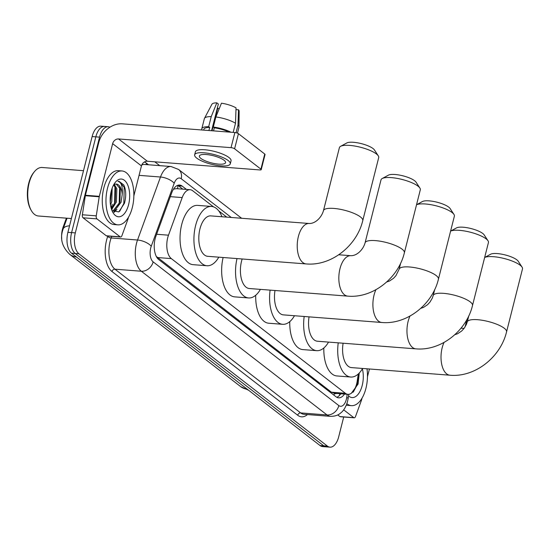 <?xml version="1.0" encoding="UTF-8"?>
<svg xmlns="http://www.w3.org/2000/svg" width="550" height="550" viewBox="0 0 550 550"><rect width="100%" height="100%" fill="white"/><g stroke="black" fill="none" stroke-linecap="round" stroke-linejoin="round"><path stroke-width="0.82" d="M213.489 206.855L192.692 190.761A16.218 8.305 94.4 0 0 190.114 189.709A16.218 8.305 94.4 0 0 182.194 197.581L168.493 235.187A16.218 8.305 94.4 0 0 167.716 237.724A16.218 8.305 94.4 0 0 171.332 258.61L345.359 393.291A16.218 8.305 94.4 0 0 347.93 394.336A16.218 8.305 94.4 0 0 357.184 381.219L358.311 373.973M61.717 238.542A14.596 7.473 -85.6 0 1 62.446 229.343A14.596 7.473 -85.6 0 1 63.14 227.061L66.385 218.164M190.114 189.709L176.213 188.636L173.484 189.207M156.317 256.458L331.437 392.212L334.393 393.277M226.751 217.119L218.804 210.966M343.709 417.003L338.711 436.755A16.218 8.305 -85.6 0 1 330.014 447.157L326.308 446.875A16.218 8.305 -85.6 0 1 323.737 445.823L75.226 253.495A16.218 8.305 -85.6 0 1 71.603 232.609L95.838 136.854A16.218 8.305 -85.6 0 1 104.534 126.445A16.218 8.305 -85.6 0 0 95.838 136.854L71.603 232.609A16.218 8.305 -85.6 0 0 75.226 253.495L323.737 445.823A16.218 8.305 -85.6 0 0 326.308 446.875L322.609 446.586A16.218 8.305 -85.6 0 1 320.031 445.534L71.521 253.206A16.218 8.305 -85.6 0 1 67.904 232.327L92.132 136.565A16.218 8.305 -85.6 0 1 100.829 126.163L108.24 126.734A16.218 8.305 -85.6 0 1 109.917 127.215M186.478 189.427L182.181 186.106A16.218 8.305 94.4 0 0 179.603 185.054A16.218 8.305 94.4 0 0 171.683 192.919L155.925 236.17A16.218 8.305 94.4 0 0 155.148 238.707A16.218 8.305 94.4 0 0 158.764 259.593L336.022 396.777A16.218 8.305 94.4 0 0 338.601 397.829A16.218 8.305 94.4 0 0 344.479 394.075M112.248 204.229A21.622 11.069 -85.6 0 1 111.107 207.907A21.622 11.069 -85.6 0 0 112.248 204.229M330.014 447.157A16.218 8.305 -85.6 0 1 327.436 446.112L78.932 253.784A16.218 8.305 -85.6 0 1 75.309 232.897L99.543 137.136A16.218 8.305 -85.6 0 1 108.24 126.734M154.791 161.817L159.734 165.646M340.773 393.786A16.218 8.305 -85.6 0 1 336.779 397.272M177.719 185.322A16.218 8.305 -85.6 0 1 178.475 185.817L182.772 189.145M120.161 236.844A2.702 1.382 94.4 0 0 120.594 237.016L106.707 235.943A2.702 1.382 -85.6 0 1 106.274 235.771L120.161 236.844L96.951 218.879L83.064 217.8A2.702 1.382 -85.6 0 1 82.369 214.775L85.333 195.711A2.702 1.382 -85.6 0 1 85.429 195.264L98.759 142.56A21.622 17.6 127.7 0 1 122.382 123.833L234.877 132.536A2.702 0.743 14.2 0 1 238.432 133.678L234.603 148.796A2.702 0.743 -165.8 0 0 231.048 147.654L118.552 138.958A5.404 4.4 -52.3 0 0 112.647 143.639L99.316 196.336A2.702 1.382 94.4 0 0 99.22 196.79L96.257 215.847A2.702 1.382 94.4 0 0 96.951 218.879M106.274 235.771L83.064 217.8M133.856 195.917L141.446 165.921A5.404 4.4 -52.3 0 1 147.352 161.239L259.847 169.943A2.702 0.743 -165.8 0 0 261.229 169.647A2.702 0.743 -165.8 0 0 260.92 169.159L264.749 154.041L238.432 133.678M264.749 154.041A2.702 0.743 14.2 0 1 265.052 154.522L261.229 169.647M260.92 169.159L234.603 148.796M120.594 237.016A2.702 1.382 94.4 0 0 121.914 235.709L127.985 219.044A2.702 1.382 94.4 0 0 128.116 218.625L128.446 217.291M224.036 160.229A13.516 3.706 -165.8 0 0 209.708 154.963A13.516 3.706 -165.8 0 0 199.361 156.014A13.516 3.706 -165.8 0 0 200.887 158.434A13.516 3.706 -165.8 0 0 215.222 163.701A13.516 3.706 -165.8 0 0 225.562 162.649A13.516 3.706 -165.8 0 0 224.036 160.229M211.592 130.735L218.35 104.026L216.824 102.843L211.234 116.6L208.684 126.679L209.688 127.456A15.675 4.297 -165.8 0 0 203.899 129.278L203.686 130.123M230.278 163.838L231.048 160.813A18.377 5.033 -165.8 0 0 228.965 157.527A18.377 5.033 -165.8 0 0 209.481 150.37A18.377 5.033 -165.8 0 0 195.408 151.8L194.645 154.825A18.377 5.033 -165.8 0 0 196.721 158.111A18.377 5.033 -165.8 0 0 216.212 165.268A18.377 5.033 -165.8 0 0 230.278 163.838A18.377 5.033 -165.8 0 0 228.202 160.545A18.377 5.033 -165.8 0 0 208.711 153.388A18.377 5.033 -165.8 0 0 194.645 154.825M208.684 126.679A17.841 4.888 -165.8 0 0 201.802 128.748A17.841 4.888 -165.8 0 0 202.008 129.993M211.234 116.6A17.841 4.888 -165.8 0 0 204.469 118.36A17.841 4.888 -165.8 0 0 204.353 118.669L201.802 128.748M237.483 133.162L238.941 127.421A17.841 4.888 -165.8 0 0 238.982 127.091A17.841 4.888 -165.8 0 0 237.985 125.173L238.521 109.801L235.984 109.601M236.074 132.722L237.985 125.173M216.824 102.843A14.053 3.85 -165.8 0 0 211.936 104.232L204.469 118.36M238.982 127.091L239.126 111.114A14.053 3.85 -165.8 0 0 238.521 109.801M212.032 130.769L217.745 108.192L217.305 108.157M217.745 108.192A10.814 2.963 -165.8 0 0 219.141 108.879M229.02 132.083A15.675 4.297 -165.8 0 0 214.314 127.813L213.311 127.036L215.861 116.958L221.451 103.201A14.053 3.85 -165.8 0 1 236.039 107.876L235.503 123.248L233.186 132.406M213.538 130.886L214.314 127.813M209.688 127.456L208.911 130.529M230.986 132.234A17.841 4.888 -165.8 0 0 213.311 127.036M235.503 123.248A17.841 4.888 -165.8 0 0 215.861 116.958M71.39 218.549L38.411 215.999A24.324 12.458 -85.6 0 1 31.378 210.65L30.848 209.736A23.244 11.901 -85.6 0 1 28.682 183.411A23.244 11.901 -85.6 0 1 33.722 172.521L34.389 171.703A24.324 12.458 -85.6 0 1 42.164 167.496L83.497 170.692M31.378 210.65A24.324 12.458 -85.6 0 1 29.116 183.102A24.324 12.458 -85.6 0 1 34.389 171.703M132.323 207.515A27.026 13.839 -85.6 0 1 117.831 224.854A27.026 13.839 -85.6 0 1 107.498 188.299A27.026 13.839 -85.6 0 1 121.997 170.961A27.026 13.839 -85.6 0 1 132.323 207.515M117.831 224.854L114.125 224.565A27.026 13.839 -85.6 0 1 103.792 188.011A27.026 13.839 -85.6 0 1 118.291 170.672L121.997 170.961M112.001 210.595L118.8 211.922L124.444 203.301C126.342 196.233 126.122 190.121 123.798 184.951L119.054 181.349L117.92 181.411C121.371 182.112 122.801 186.471 122.21 194.48A13.516 6.923 -85.6 0 0 116.325 184.071A13.516 6.923 -85.6 0 0 114.386 184.449L113.644 184.848M111.224 191.18A18.92 9.687 -85.6 0 1 115.328 182.318A18.92 9.687 -85.6 0 1 126.768 183.088A18.92 9.687 -85.6 0 1 128.604 204.634A18.92 9.687 -85.6 0 1 112.984 212.609A18.92 9.687 -85.6 0 1 111.224 191.18M111.334 208.718L115.259 201.871L115.692 188.616L113.685 184.821M111.602 209.536L116.421 201.96L116.848 188.705L114.338 184.47M110.248 202.661L111.499 190.156M110.488 204.841L111.787 201.603L112.159 188.148M112.31 210.836L113.259 210.678L119.893 202.228L120.319 188.973L116.222 184.071M112.186 210.808L114.414 210.767L121.048 202.317L122.21 194.48M111.698 209.811L112.317 208.966M114.166 212.3L116.944 209.323M110.179 201.589L111.203 191.269M113.066 206.642L114.579 202.751L114.971 186.739M113.788 212.107L115.637 210.265M117.693 206.999L119.213 203.108L119.604 187.096M119.659 211.317L123.839 203.472L124.197 187.33L119.054 181.349M340.608 146.321L346.803 142.959A14.864 4.07 14.2 0 1 359.363 143.172A14.864 4.07 14.2 0 1 373.065 148.569A14.864 4.07 14.2 0 1 374.433 149.951L378.283 155.856A20.274 5.555 -165.8 0 0 376.42 153.966A20.274 5.555 -165.8 0 0 357.734 146.609A20.274 5.555 -165.8 0 0 340.608 146.321A20.274 5.555 -165.8 0 0 339.405 147.647L323.462 210.65A20.274 5.555 14.2 0 1 338.979 209.069A20.274 5.555 14.2 0 1 360.477 216.968A20.274 5.555 14.2 0 1 362.766 220.598L378.709 157.596A20.274 5.555 -165.8 0 0 378.283 155.856M323.462 210.65C321.716 217.058 315.645 223.657 309.251 223.499L210.829 215.889A20.274 10.381 94.4 0 0 199.952 228.896A20.274 10.381 94.4 0 0 207.701 256.314L306.123 263.924C331.176 266.255 356.792 245.905 362.766 220.598M218.804 257.173A29.734 15.221 -85.6 0 1 206.972 265.746A29.734 15.221 -85.6 0 1 195.607 225.534A29.734 15.221 -85.6 0 1 211.558 206.456A29.734 15.221 -85.6 0 1 221.932 216.748M206.972 265.746L193.084 264.667A29.734 15.221 -85.6 0 1 181.72 224.462A29.734 15.221 -85.6 0 1 197.67 205.384L211.558 206.456M382.216 178.523L388.41 175.161A14.864 4.07 14.2 0 1 400.971 175.374A14.864 4.07 14.2 0 1 414.672 180.771A14.864 4.07 14.2 0 1 416.041 182.153L419.891 188.059A20.274 5.555 -165.8 0 0 418.027 186.168A20.274 5.555 -165.8 0 0 399.341 178.812A20.274 5.555 -165.8 0 0 382.216 178.523A20.274 5.555 -165.8 0 0 381.013 179.85L365.069 242.853A20.274 5.555 14.2 0 1 380.586 241.271A20.274 5.555 14.2 0 1 402.084 249.164A20.274 5.555 14.2 0 1 404.374 252.794L420.317 189.798A20.274 5.555 -165.8 0 0 419.891 188.059M242.172 258.981A20.274 10.381 94.4 0 0 241.56 261.099A20.274 10.381 94.4 0 0 249.308 288.516L347.731 296.127C372.783 298.457 398.399 278.107 404.374 252.794M260.411 289.376A29.734 15.221 -85.6 0 1 248.579 297.949A29.734 15.221 -85.6 0 1 237.016 258.582M248.579 297.949L234.692 296.869A29.734 15.221 -85.6 0 1 223.121 257.503M416.536 204.744L422.469 201.527A14.864 4.07 14.2 0 1 435.029 201.74A14.864 4.07 14.2 0 1 448.731 207.13A14.864 4.07 14.2 0 1 450.099 208.519L453.949 214.417A20.274 5.555 -165.8 0 0 452.086 212.527A20.274 5.555 -165.8 0 0 433.751 205.253A20.274 5.555 -165.8 0 0 416.529 204.758M386.739 281.944L389.373 281.084L393.511 278.321L395.897 275.736L399.135 269.211A20.274 5.555 14.2 0 1 414.652 267.637A20.274 5.555 14.2 0 1 436.143 275.529A20.274 5.555 14.2 0 1 438.439 279.159L454.376 216.157A20.274 5.555 -165.8 0 0 453.949 214.417M274.993 290.503A20.274 10.381 94.4 0 0 283.374 314.875L381.789 322.486C406.849 324.816 432.458 304.466 438.439 279.159M294.477 315.734A29.734 15.221 -85.6 0 1 282.638 324.308A29.734 15.221 -85.6 0 1 270.112 290.125M282.638 324.308L268.751 323.235A29.734 15.221 -85.6 0 1 255.716 295.254M482.79 233.489A14.864 4.07 14.2 0 1 484.158 234.877L488.015 240.776A20.274 5.555 -165.8 0 0 486.145 238.886A20.274 5.555 -165.8 0 0 467.816 231.612A20.274 5.555 -165.8 0 0 450.594 231.117L456.534 227.886A14.864 4.07 14.2 0 1 469.095 228.099A14.864 4.07 14.2 0 1 482.79 233.489M420.805 308.303L423.438 307.443L427.577 304.679L429.962 302.101L432.328 298.1L433.194 295.57A20.274 5.555 14.2 0 1 448.711 293.996A20.274 5.555 14.2 0 1 470.209 301.888A20.274 5.555 14.2 0 1 472.498 305.518L488.441 242.516A20.274 5.555 -165.8 0 0 488.015 240.776M309.052 316.862A20.274 10.381 94.4 0 0 317.433 341.234L415.855 348.851C440.908 351.175 466.517 330.832 472.498 305.518M328.536 342.093A29.734 15.221 -85.6 0 1 316.704 350.666A29.734 15.221 -85.6 0 1 304.178 316.484M316.704 350.666L302.816 349.594A29.734 15.221 -85.6 0 1 289.781 321.613M516.856 259.854A14.864 4.07 14.2 0 1 518.224 261.236L522.074 267.142A20.274 5.555 -165.8 0 0 520.211 265.251A20.274 5.555 -165.8 0 0 501.875 257.971A20.274 5.555 -165.8 0 0 484.653 257.476L490.593 254.244A14.864 4.07 14.2 0 1 503.154 254.458A14.864 4.07 14.2 0 1 516.856 259.854M454.864 334.661L457.497 333.802L461.636 331.045L464.021 328.46L466.386 324.466L467.252 321.936A20.274 5.555 14.2 0 1 482.769 320.354A20.274 5.555 14.2 0 1 504.268 328.247A20.274 5.555 14.2 0 1 506.557 331.877L522.5 268.881A20.274 5.555 -165.8 0 0 522.074 267.142M343.111 343.221A20.274 10.381 94.4 0 0 351.491 367.599L449.914 375.21C474.966 377.541 500.582 357.191 506.557 331.877M362.594 368.459A29.734 15.221 -85.6 0 1 350.762 377.032A29.734 15.221 -85.6 0 1 338.236 342.843M350.762 377.032L336.875 375.953A29.734 15.221 -85.6 0 1 323.84 347.971M353.774 417.643A2.702 1.382 94.4 0 0 354.207 417.814L340.312 416.742A2.702 1.382 -85.6 0 1 339.886 416.57L353.774 417.643L343.681 409.826M339.886 416.57L337.748 414.913M464.062 328.405L461.024 328.171M354.207 417.814A2.702 1.382 94.4 0 0 355.527 416.508L361.598 399.843A2.702 1.382 94.4 0 0 361.721 399.424L362.058 398.097M369.428 368.981L367.469 376.716M366.987 368.796A27.026 13.839 -85.6 0 1 365.936 388.314A27.026 13.839 -85.6 0 1 351.436 405.652A27.026 13.839 -85.6 0 1 346.864 403.679M351.436 405.652L347.738 405.371A27.026 13.839 -85.6 0 1 346.314 405.109M362.368 368.851A18.92 9.687 -85.6 0 1 362.216 385.433A18.92 9.687 -85.6 0 1 348.549 395.911M351.381 393.223L358.057 384.099L359.26 373.038M353.272 392.116L357.452 384.271L358.731 373.581M156.619 234.266L168.493 235.187M63.14 227.061L63.807 227.116M334.421 393.291L334.524 393.381A5.404 2.771 94.4 0 0 336.401 393.449M177.836 185.384A16.218 13.2 127.7 0 1 177.54 188.739M334.524 393.381A16.218 13.2 127.7 0 1 333.967 395.189M157.417 257.531L171.332 258.61M170.321 196.659L182.194 197.581M331.437 392.212L345.359 393.291M69.554 225.796A18.92 7.783 -160 0 0 63.106 229.027L67.045 218.212M248.641 390.287L240.577 386.561A18.92 15.4 -52.3 0 0 247.232 389.194M76.429 257.008A18.92 15.4 127.7 0 1 69.774 254.375C62.556 247.466 60.101 239.766 62.411 231.289L63.106 229.027M320.031 445.534L327.436 446.112M71.521 253.206L78.932 253.784M67.904 232.327L75.309 232.897M92.132 136.565L99.543 137.136M231.275 217.47L181.197 178.716A10.814 5.534 94.4 0 0 174.199 183.26L151.25 246.256A10.814 5.534 94.4 0 0 150.728 247.947A10.814 5.534 94.4 0 0 153.141 261.869L338.841 405.591A10.814 5.534 94.4 0 0 346.356 399.348A10.814 5.534 94.4 0 0 346.727 397.54L347.229 394.281M338.841 405.591A10.814 8.8 -52.3 0 1 327.03 414.954L141.336 271.232A21.622 11.069 -85.6 0 1 136.503 243.389A21.622 11.069 -85.6 0 1 137.541 240.006L111.155 237.964A21.622 11.069 94.4 0 0 110.117 241.347A21.622 11.069 94.4 0 0 114.943 269.191L300.644 412.913A21.622 11.069 94.4 0 0 304.074 414.308L330.468 416.35A21.622 11.069 -85.6 0 1 327.03 414.954L300.644 412.913A2.702 2.2 127.7 0 0 297.694 415.25L111.994 271.535A2.702 2.2 127.7 0 1 114.943 269.191L141.336 271.232A10.814 8.8 -52.3 0 0 153.141 261.869M330.468 416.35C337.102 416.391 339.852 413.724 341.241 412.527C342.231 411.744 345.496 408.678 347.579 401.287L348.15 398.489A10.814 1.389 -171.1 0 0 346.727 397.54M111.994 271.535A24.324 12.458 -85.6 0 1 106.562 240.206A24.324 12.458 -85.6 0 1 107.724 236.404L107.862 236.032M144.361 162.009A24.324 12.458 -85.6 0 1 146.424 163.178L148.486 164.773M307.45 414.569A24.324 12.458 -85.6 0 1 297.694 415.25M151.25 246.256A10.814 4.448 -160 0 0 137.541 240.006L160.497 177.011L139.061 175.354M174.199 183.26A10.814 4.448 -160 0 0 160.497 177.011A21.622 11.069 -85.6 0 1 171.057 166.519L144.671 164.478A21.622 11.069 94.4 0 0 141.769 164.986M111.746 236.335L111.155 237.964A2.702 1.114 20 0 1 107.724 236.404M146.465 164.615A2.702 2.2 127.7 0 1 146.424 163.178M181.197 178.716A10.814 8.8 -52.3 0 0 178.558 169.448L171.057 166.519M178.475 185.817L182.181 186.106M147.352 161.239L118.552 138.958M141.446 165.921L112.647 143.639M85.429 195.264L99.316 196.336M231.048 147.654L234.877 132.536M99.22 196.79L85.333 195.711M82.369 214.775L96.257 215.847M309.251 223.499A20.274 10.381 94.4 0 0 298.375 236.507A20.274 10.381 94.4 0 0 302.906 262.611A20.274 10.381 94.4 0 0 306.123 263.924M365.069 242.853C363.33 249.26 357.252 255.853 350.859 255.702A20.274 10.381 94.4 0 0 339.982 268.709A20.274 10.381 94.4 0 0 344.513 294.814A20.274 10.381 94.4 0 0 347.731 296.127M375.925 289.699A20.274 10.381 94.4 0 0 374.048 295.068A20.274 10.381 94.4 0 0 378.572 321.179A20.274 10.381 94.4 0 0 381.789 322.486M409.991 316.058A20.274 10.381 94.4 0 0 408.107 321.434A20.274 10.381 94.4 0 0 412.638 347.538A20.274 10.381 94.4 0 0 415.855 348.851M444.049 342.416A20.274 10.381 94.4 0 0 442.166 347.793A20.274 10.381 94.4 0 0 446.696 373.897A20.274 10.381 94.4 0 0 449.914 375.21M465.025 327.03L466.936 319.461M339.969 393.724L339.412 395.484M334.043 393.264L347.93 394.336M240.577 386.561L69.774 254.375M241.643 218.274L178.558 169.448M348.15 398.489L348.796 394.316M112.887 210.918L112.241 210.87M338.752 254.767L350.859 255.702M399.135 269.211L400.675 263.106M433.194 295.57L434.741 289.465M467.252 321.936L468.799 315.831"/></g></svg>
